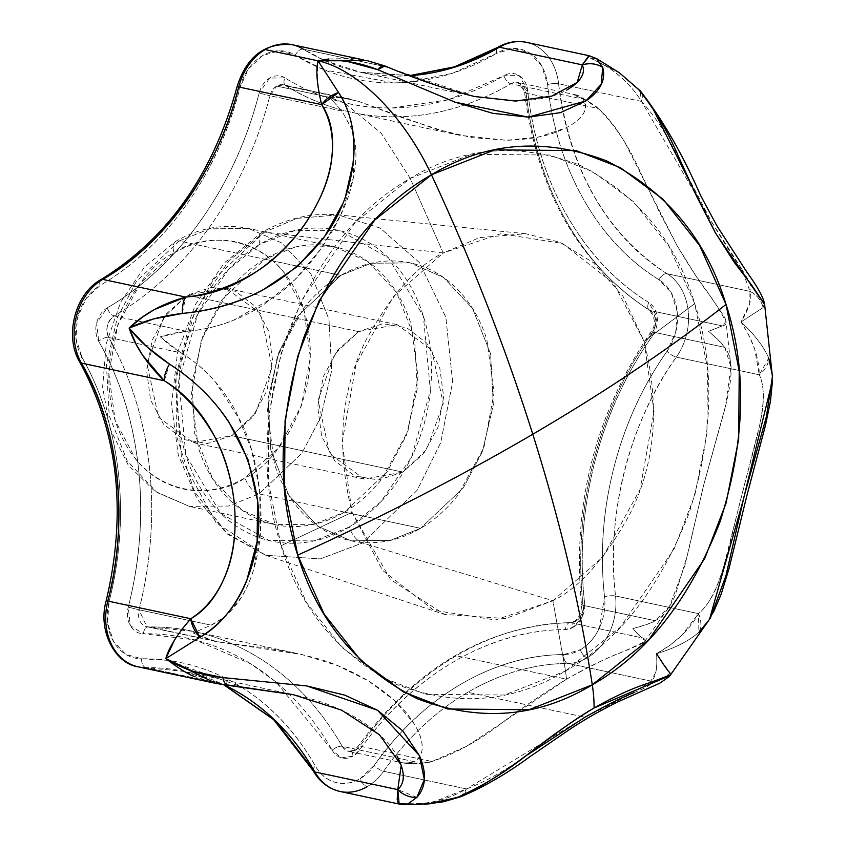 <?xml version="1.0" encoding="UTF-8"?>
<svg xmlns="http://www.w3.org/2000/svg" width="847" height="847" viewBox="0 0 847 847"><rect width="100%" height="100%" fill="white"/><g stroke="black" fill="none" stroke-linecap="round" stroke-linejoin="round"><path stroke-width="0.64" stroke-dasharray="4.24 3.18" d="M644.091 341.383L694.699 303.618C675.599 240.347 637.092 194.111 579.21 164.921C519.073 142.158 462.737 146.647 410.223 178.389L443.256 252.967L500.852 233.719L562.556 243.46L613.662 283.385L644.091 341.383C660.311 405.978 655.462 463.733 629.543 514.669C604.557 559.507 579.009 588.189 552.9 600.724L362.505 542.991A15.786 7.888 59.7 0 1 349.218 527.088L380.695 501.964L411.568 457.094L430.403 390.88L423.394 316.143L388.434 257.763L340.219 230.808L295.074 230.426L260.04 244.232A15.786 7.888 59.7 0 1 261.479 232.681A15.786 7.888 59.7 0 1 264.486 232.099L296.99 218.378L338.091 214.884L380.123 228.044L419.35 262.528L445.85 317.265L452.637 381.986L440.705 442.737L417.116 490.349L362.505 542.991L417.116 490.349L440.705 442.737L452.637 381.986L445.85 317.265L419.35 262.528L380.123 228.044L338.091 214.884L296.99 218.378L264.486 232.099L443.256 252.967L479.614 237.615L525.585 233.719L559.56 242.189L593.398 262.676L623.021 296.302L644.091 341.383L654.022 411.388L640.088 489.365L602.799 557.061L552.9 600.724L565.531 670.972L504.516 695.016L425.903 694.349L383.109 677.833L341.923 647.394L306.529 602.641L281.045 545.733L268.298 481.382L268.838 415.591L280.982 353.94L301.659 300.283L355.412 222.136L410.223 178.389L381.245 133.265L344.401 102.783L381.245 133.265L410.223 178.389C357.169 208.436 316.005 261.014 286.72 336.121C262.411 413.421 260.516 483.288 281.045 545.733L352.056 512.319L342.135 442.314L356.058 364.326L393.357 296.641L443.256 252.967L410.223 178.389L471.239 154.345L549.851 155.012L592.646 171.528L633.831 201.957L669.225 246.721L694.699 303.618L644.091 341.383M340.812 275.391L264.762 259.203L221.893 299.743L202.867 336.037L191.994 382.696L194.725 433.706L212.756 479.042L241.946 510.138L275.042 524.621L314.099 524.261L344.507 512.117L420.557 528.316L390.149 540.45L351.092 540.82L317.996 526.326L288.806 495.241L270.775 449.905L268.044 398.884L278.917 352.225L297.943 315.931L340.812 275.391L371.208 263.248L410.266 262.888L443.362 277.382L472.552 308.467L490.582 353.802L493.314 404.813L482.451 451.472L463.415 487.766L420.557 528.316L344.507 512.117C330.415 520.365 315.857 525.076 300.823 526.283C285.788 527.48 271.432 525.055 257.732 519.031C244.031 512.996 232.046 503.817 221.776 491.482C211.506 479.137 203.725 464.59 198.431 447.819L191.263 394.691L201.342 340.187L227.155 292.607C238.145 278.578 250.67 267.44 264.762 259.203C278.843 250.956 293.401 246.233 308.435 245.037C323.469 243.841 337.826 246.255 351.526 252.29C365.226 258.314 377.211 267.504 387.481 279.838C397.762 292.173 405.544 306.73 410.827 323.501L418.005 376.629L407.915 431.123L382.103 478.703C371.124 492.742 358.588 503.88 344.507 512.117L387.365 471.578L406.401 435.284L417.264 388.625L414.532 337.604L396.502 292.268L367.312 261.183L334.216 246.689L295.158 247.059L264.762 259.203L340.812 275.391C326.72 283.639 314.195 294.777 303.205 308.806L277.393 356.386L267.313 410.88L274.481 464.008C279.775 480.778 287.557 495.336 297.826 507.671C308.096 520.016 320.081 529.195 333.782 535.219C347.482 541.254 361.849 543.668 376.873 542.472C391.907 541.275 406.465 536.553 420.557 528.316C434.638 520.069 447.174 508.931 458.153 494.902L483.965 447.322L494.055 392.817L486.877 339.689C481.594 322.929 473.812 308.372 463.531 296.027C453.261 283.692 441.276 274.513 427.576 268.478C413.887 262.454 399.519 260.029 384.485 261.236C369.451 262.432 354.893 267.154 340.812 275.391L371.208 263.248L410.266 262.888L443.362 277.382L472.552 308.467L490.582 353.802L493.314 404.813L482.451 451.472L463.415 487.766L420.557 528.316L258.949 493.896A15.786 7.888 59.7 0 1 245.005 477.824C274.047 466.178 328.911 394.12 303.967 310.161C276.44 227.716 200.316 232.332 174.122 253.009A15.786 7.888 59.7 0 1 175.551 241.469A15.786 7.888 59.7 0 1 179.204 240.982L209.601 228.838L248.658 228.478L281.755 242.962L310.944 274.057L328.975 319.393L331.706 370.404L320.844 417.063L301.807 453.357L258.949 493.896L301.807 453.357L320.844 417.063L331.706 370.404L328.975 319.393L310.944 274.057L281.755 242.962L248.658 228.478L209.601 228.838L179.204 240.982L340.812 275.391L179.204 240.982L136.335 281.522L117.309 317.816L106.436 364.475L109.178 415.496L127.198 460.832L156.388 491.916L189.484 506.411L228.542 506.04L258.949 493.896L420.557 528.316L390.149 540.45L351.092 540.82L317.996 526.326L288.806 495.241L270.775 449.905L268.044 398.884L278.917 352.225L297.943 315.931L340.812 275.391C326.72 283.639 314.195 294.777 303.205 308.806L277.393 356.386L267.313 410.88L274.481 464.008C279.775 480.778 287.557 495.336 297.826 507.671C308.096 520.016 320.081 529.195 333.782 535.219C347.482 541.254 361.849 543.668 376.873 542.472C391.907 541.275 406.465 536.553 420.557 528.316C434.638 520.069 447.174 508.931 458.153 494.902L483.965 447.322L494.055 392.817L486.877 339.689C481.594 322.929 473.812 308.372 463.531 296.027C453.261 283.692 441.276 274.513 427.576 268.478C413.887 262.454 399.519 260.029 384.485 261.236C369.451 262.432 354.893 267.154 340.812 275.391M422.219 763.179L431.959 761.495C455.845 753.491 479.116 740.659 501.763 723.01L566.505 679.209L456.3 655.747A325.216 256.27 102 0 0 359.869 746.143L431.959 761.495L466.665 746.26L501.763 723.01C520.153 709.13 541.731 694.529 566.505 679.209C587.818 667.034 607.108 657.717 624.355 651.279L644.683 641.581L642.884 638.035L570.804 622.683A14.208 11.191 102 0 0 575.801 621.243A7.898 3.949 -120.3 0 0 573.98 621.486A7.898 3.949 -120.3 0 0 573.271 627.256A22.107 17.416 -78 0 1 565.489 629.501A7.898 4.786 89.4 0 1 570.105 622.619A7.898 4.786 89.4 0 1 570.804 622.683L575.801 621.243C581.211 617.219 583.625 611.915 583.054 605.351L655.144 620.703L669.543 606.251L684.916 565.457L703.624 485.215L725.371 406.56L730.972 366.995L724.736 347.344C722.745 344.083 717.356 338.736 708.558 331.315L722.353 325.904L725.985 321.32L713.502 300.6L695.747 275.593L676.912 245.376L659.019 211.274L641.327 174.164C629.247 146.605 614.88 124.721 598.204 108.501L585.012 99.745L573.567 94.906L578.565 95.616L582.98 99.099C588.983 109.242 583.329 118.824 566.018 127.855L538.618 137.002L506.538 140.274L472.234 137.648L435.517 129.083L358.577 101.344L283.639 84.848L276.694 86.098L329.557 97.352L344.094 97.966L358.577 101.344L341.754 97.733M341.733 97.733L329.557 97.352L344.316 102.741L329.557 97.352L276.694 86.098L269.886 95.722A325.216 256.27 -78 0 1 114.207 315.931L137.468 320.886L114.207 315.931C107.135 321.627 105.303 328.805 108.734 337.455A325.216 256.27 -78 0 1 139.003 609.798L189.156 620.48L139.003 609.798L146.827 626.727L220.866 642.27L215.36 641.317L193.19 632.963C206.382 639.114 215.604 642.217 220.866 642.27L302.019 654.572L337.858 665.678L368.932 681.232L395.073 701.009L414.374 724.037C424.908 742.088 424.876 754.635 414.289 761.665L342.209 746.323A14.208 11.191 102 0 0 348.689 751.342A14.208 11.191 102 0 0 355.655 750.093A7.898 3.949 -120.3 0 0 353.834 750.336A7.898 3.949 -120.3 0 0 353.125 756.106A22.107 17.416 -78 0 1 332.193 750.241A7.898 3.642 150.3 0 1 342.209 746.323L348.71 751.342L355.655 750.093L359.869 746.143L431.959 761.495C426.888 763.422 417.412 763.856 403.521 762.798L422.187 763.179M313.263 770.939A7.898 3.642 150.3 0 1 313.242 770.897A7.898 3.642 150.3 0 1 315.37 766.016A47.358 37.321 102 0 0 360.208 778.584A7.898 3.949 -120.3 0 0 367.175 786.63A55.256 43.536 102 0 0 383.564 771.268L424.336 779.949L383.564 771.268A7.898 2.329 35.3 0 1 374.258 765.423C398.768 730.749 427.629 703.688 460.853 684.249C494.066 664.8 528.337 654.9 563.678 654.551A47.358 37.321 102 0 0 580.354 649.734A7.898 3.949 -120.3 0 0 587.32 657.77A55.256 43.536 -78 0 1 567.871 663.392A7.898 4.786 89.4 0 1 563.678 654.551L580.354 649.734C588.612 644.906 595.007 637.526 599.528 627.616L604.536 596.764C599.761 553.874 602.863 510.91 613.821 467.862C624.779 424.813 642.513 385.957 667.034 351.272L675.662 332.373L677.166 311.463L671.258 292.702L659.093 279.806C628.633 261.003 603.625 234.481 584.07 200.252C564.526 166.012 552.36 127.452 547.596 84.562L541.688 65.801L529.523 52.895L513.515 48.417L496.84 53.223L452.573 73.287L407.089 82.35M275.826 681.867L250.691 663.804L195.286 639.94L143.461 633.736L130.311 625.615L128.257 607.108C140.168 560.343 143.524 513.653 138.347 467.057C133.17 420.461 119.956 378.567 98.718 341.373L96.664 322.855L107.241 307.895A7.898 3.949 -120.3 0 0 114.207 315.931A325.216 256.27 102 0 0 269.886 95.722L341.976 111.063L329.557 97.352L341.976 111.063L352.574 130.417M352.924 131.581L353.517 177.319L340.96 214.535L320.801 249.06L294.894 279.669L262.919 305.269C238.589 320.558 213.042 329.229 186.298 331.283L172.439 333.326L160.274 336.81L169.474 344.973L180.813 352.797C203.026 365.872 221.427 385.523 236.027 411.727L251.623 449.821L259.553 489.799L260.558 530.381L253.518 570.052C245.037 597.368 230.892 615.737 211.094 625.15L189.156 620.48L211.094 625.15L193.19 632.963L211.094 625.15L224.159 617.262M414.289 761.665L407.418 763.634L403.521 762.798L405.427 763.422L414.289 761.665L342.209 746.323A325.216 256.27 102 0 0 193.995 631.513A325.216 256.27 102 0 0 148.776 626.918L220.866 642.27L267.207 648.156L295.635 653.153L312.871 657.336C330.976 661.899 349.663 669.861 368.932 681.232C386.412 692.454 399.35 703.571 407.735 714.593C415.941 725.212 420.631 734.529 421.806 742.544C423.161 752.02 420.663 758.393 414.289 761.665M566.505 679.209L565.531 670.972C618.585 640.914 659.749 588.337 689.034 513.229C713.343 435.93 715.228 366.063 694.699 303.618L707.457 367.969L706.917 433.759L694.762 495.41L674.096 549.078L620.332 627.225L565.531 670.972L552.9 600.724L495.304 619.983L433.59 610.232L382.495 570.317L352.056 512.319L281.045 545.733C300.156 609.004 338.652 655.239 396.534 684.429C456.681 707.192 513.007 702.714 565.531 670.972L566.505 679.209C591.788 665.234 611.079 655.927 624.355 651.279L642.259 643.487C645.933 641.423 646.145 639.601 642.884 638.035C641.878 637.844 638.543 634.678 632.889 628.548C644.535 625.562 651.957 622.937 655.144 620.703C652.539 622.566 645.118 625.181 632.889 628.548C638.352 634.742 641.687 637.907 642.884 638.035L570.804 622.683A325.216 256.27 102 0 0 456.3 655.747L566.505 679.209M633.694 692.719C647.976 687.118 653.683 683.233 650.803 681.052L567.871 663.392C533.504 663.868 500.154 673.503 467.819 692.285L580.576 716.287L467.819 692.285C435.559 711.311 407.481 737.631 383.564 771.268A55.256 43.536 -78 0 1 367.175 786.63A7.898 3.949 59.7 0 1 360.208 778.584L374.258 765.423A292.056 230.14 -78 0 1 563.678 654.551A7.898 4.786 -90.6 0 0 567.871 663.392A55.256 43.536 102 0 0 587.32 657.77A55.256 43.536 102 0 0 615.536 595.97L698.468 613.63L681.877 635.292L670.168 645.107L656.573 653.672C674.593 648.283 688.706 641.147 698.913 632.286L710.347 618.088M580.671 716.308L584.981 717.229L580.671 716.308M320.547 100.37L317.233 79.11L318.038 60.825M772.4 376.534L768.727 358.09C763.708 346.55 754.486 334.491 741.04 321.934L763.115 307.599L764.396 303.491M619.379 72.789L590.37 58.094L596.542 58.549M670.506 674.89L670.062 673.111L656.573 653.672L656.88 663.9L655.853 672.105L650.803 681.052L567.871 663.392A284.168 223.926 102 0 0 467.819 692.285A284.168 223.926 102 0 0 383.564 771.268A7.898 2.329 -144.7 0 1 374.258 765.423A47.358 37.321 102 0 1 360.208 778.584C351.95 783.422 343.628 784.661 335.243 782.31C326.847 779.96 320.23 774.529 315.37 766.016A7.898 3.642 -29.7 0 0 313.242 770.897M345.629 196.017L342.495 204.201M408.773 803.581L407.831 803.994M404.125 804.639L400.589 803.496L422.071 804.406L400.589 803.496L399.244 804.057M430.488 803.761L437.867 802.702M137.532 666.695A55.256 43.536 102 0 0 145.843 667.627L228.775 685.287L215.805 683.37L195.096 676.732M174.344 640.385L181.279 630.073M463.944 794.655A23.684 12.059 69 0 0 466.496 788.928L424.389 779.96L466.496 788.928L435.072 801.336C428.963 803.39 417.476 804.11 400.589 803.496C424.178 805.571 446.147 800.711 466.496 788.928C485.363 781.739 505.701 770.389 527.501 754.878M397.561 801.717L397.201 799.547M341.214 791.691A55.256 43.536 102 0 0 367.175 786.63M323.999 69.835L295.307 55.246A292.056 230.14 -78 0 0 496.84 53.223A7.898 3.949 59.7 0 1 497.549 47.453A7.898 3.949 -120.3 0 0 496.84 53.223A47.358 37.321 102 0 1 547.596 84.562A292.056 230.14 -78 0 0 659.093 279.806A47.358 37.321 102 0 1 667.034 351.272A292.056 230.14 -78 0 0 604.536 596.764A47.358 37.321 102 0 1 580.354 649.734A7.898 3.949 59.7 0 0 587.32 657.77A55.256 43.536 -78 0 0 615.536 595.97A7.898 1.885 -6.3 0 0 604.536 596.764A7.898 1.885 173.7 0 1 615.536 595.97A284.168 223.926 102 0 1 676.34 357.116A7.898 2.329 35.3 0 1 667.034 351.272A7.898 2.329 -144.7 0 0 676.34 357.116C629.861 420.652 605.446 516.575 615.536 595.97L698.468 613.63C709.161 604.79 717.727 588.506 724.153 564.78L759.187 427.163C764.714 403.945 764.746 386.476 759.272 374.776L676.34 357.116A55.256 43.536 -78 0 0 667.076 273.74A7.898 4.68 -58.3 0 0 659.093 279.806A7.898 4.68 121.7 0 1 667.076 273.74A284.168 223.926 102 0 1 558.597 83.768A7.898 1.885 -6.3 0 0 547.596 84.562A7.898 1.885 173.7 0 1 558.597 83.768A55.256 43.536 102 0 0 527.12 42.509A55.256 43.536 -78 0 1 558.597 83.768L596.214 91.783L558.597 83.768C569.936 170.353 606.103 233.677 667.076 273.74L750.008 291.4L749.669 303.65L741.04 321.934L748.992 335.497L754.73 349.176L759.272 374.776L676.34 357.116A55.256 43.536 102 0 0 667.076 273.74L750.008 291.4L750.728 283.957L741.665 268.986M596.637 58.602L590.37 58.094C612.317 67.559 629.374 82 641.528 101.428L596.32 91.804L641.528 101.428A23.684 12.769 137.7 0 0 640.343 90.936M328.932 58.962L352.5 58.475L366.529 60.529L386.232 66.839L303.3 49.179A55.256 43.536 102 0 0 292.077 44.679M184.36 671.427L145.843 667.627A284.168 223.926 102 0 1 185.355 671.639A284.168 223.926 102 0 1 224.053 684.842L184.402 671.438M382.431 66.034L303.3 49.179A7.898 4.68 -58.3 0 0 295.307 55.246L279.309 50.756L262.634 55.574L248.584 68.745L239.955 87.643C228.997 130.692 211.263 169.559 186.753 204.233C162.232 238.907 133.371 265.969 100.147 285.407L86.108 298.578L77.479 317.477L75.976 338.387L81.884 357.148C101.439 391.378 113.593 429.937 118.368 472.827C123.133 515.717 120.03 558.681 109.072 601.73L107.569 622.63L113.487 641.391L125.652 654.297L141.65 658.786A7.898 4.786 -90.6 0 0 145.843 667.627L226.498 684.799M223.777 684.81L184.72 671.502L299.732 696.054C320.05 700.395 339.827 708.208 359.033 719.495C377.826 731.66 390.52 743.878 397.116 756.159M741.612 268.912C733.904 258.208 723.783 242.337 711.247 221.279L686.102 173.264M686.006 173.074L679.114 159.469C667.351 135.202 654.816 115.859 641.528 101.428C629.173 81.788 612.116 67.337 590.37 58.094L588.877 55.669M145.843 667.627A7.898 4.786 89.4 0 1 141.65 658.786A47.358 37.321 102 0 1 109.072 601.73L106.182 600.798L109.072 601.73A292.056 230.14 -78 0 0 81.884 357.148A7.898 3.642 -29.7 0 0 79.766 362.029A7.898 3.642 150.3 0 1 81.884 357.148A47.358 37.321 102 0 1 100.147 285.407A7.898 3.949 59.7 0 1 100.867 279.637A7.898 3.949 -120.3 0 0 100.147 285.407A292.056 230.14 -78 0 0 239.955 87.643L237.065 86.712L239.955 87.643A47.358 37.321 102 0 1 295.307 55.246A7.898 4.68 121.7 0 1 303.3 49.179L324.465 60.423M324.475 60.433L360.451 72.228L410.054 75.679A284.168 223.926 102 0 1 361.002 72.344A284.168 223.926 102 0 1 303.3 49.179M516.49 101.058C538.576 100.338 555.325 96.674 566.728 90.068L566.675 90.089M406.242 81.979L474.659 96.547L453.77 91.211L386.232 66.839A23.684 8.301 110.9 0 0 384.962 65.95M141.65 658.786L167.981 660.353L240.347 686.451C270.807 705.255 295.815 731.776 315.37 766.016A292.056 230.14 -78 0 0 141.65 658.786M406.994 82.36L394.003 82.921L324.062 69.867M448.571 99.724L503.923 75.711L519.179 75.552L527.617 90.333C532.795 136.928 546.008 178.823 567.246 216.027C588.485 253.221 615.653 282.03 648.749 302.464L657.187 317.233L652.455 335.814C625.817 373.495 606.547 415.718 594.636 462.483C582.736 509.248 579.369 555.939 584.546 602.535L582.217 616.934L573.271 627.256L565.489 629.501C527.088 629.882 489.852 640.639 453.759 661.761C417.677 682.883 386.306 712.285 359.679 749.966L353.125 756.106L341.468 757.843L332.193 750.241A7.898 3.642 -29.7 0 1 342.209 746.323A325.216 256.27 -78 0 0 193.995 631.513A325.216 256.27 -78 0 0 148.776 626.918A7.898 4.786 -90.6 0 0 148.077 626.854A7.898 4.786 89.4 0 1 148.776 626.918A14.208 11.191 102 0 1 146.637 626.685A14.208 11.191 102 0 1 139.003 609.798L128.257 607.108L139.003 609.798A325.216 256.27 102 0 0 108.734 337.455A14.208 11.191 102 0 1 114.207 315.931A7.898 3.949 59.7 0 1 107.241 307.895C143.323 286.773 174.694 257.372 201.321 219.691C227.959 182.02 247.229 139.797 259.14 93.022L269.717 78.062L284.973 77.903C318.07 98.337 353.813 108.352 392.203 107.971L448.55 99.724M352.617 130.724L341.976 111.063L269.886 95.722A14.208 11.191 102 0 1 276.694 86.098A14.208 11.191 102 0 1 283.385 84.795A14.208 11.191 102 0 1 286.498 86.002A7.898 4.68 121.7 0 1 285.524 85.6A7.898 4.68 -58.3 0 0 286.498 86.002A325.216 256.27 -78 0 0 352.532 112.503A325.216 256.27 -78 0 0 510.9 83.747A14.208 11.191 102 0 1 518.025 82.54A14.208 11.191 102 0 1 526.125 93.149L598.204 108.501C607.913 116.875 617.135 128.829 625.848 144.329L676.912 245.376C689.458 266.53 700.067 282.75 708.738 294.036L724.069 316.365C727.266 322.061 726.694 325.237 722.353 325.904L650.274 310.553A7.898 4.68 121.7 0 1 649.3 310.15A7.898 4.68 -58.3 0 0 650.274 310.553A325.216 256.27 -78 0 1 526.125 93.149A7.898 1.885 173.7 0 1 524.526 92.196A7.898 1.885 -6.3 0 0 526.125 93.149A325.216 256.27 102 0 0 650.274 310.553A14.208 11.191 102 0 1 652.656 331.992L724.736 347.344C730.125 354.342 732.094 364.739 730.643 378.545C729.394 390.202 726.292 404.57 721.348 421.658L703.624 485.215L687.648 554.383L675.112 595.536C669.733 608.104 663.085 616.489 655.144 620.703L583.054 605.351A7.898 1.885 173.7 0 1 581.455 604.398A7.898 1.885 -6.3 0 0 583.054 605.351A325.216 256.27 -78 0 1 652.656 331.992A7.898 2.329 -144.7 0 0 650.75 332.289A7.898 2.329 35.3 0 1 652.656 331.992C657.325 323.268 656.531 316.122 650.274 310.553L722.353 325.904L708.558 331.315L717.811 339.478L724.736 347.344L652.656 331.992A325.216 256.27 102 0 0 583.054 605.351A14.208 11.191 102 0 1 575.801 621.243A7.898 3.949 59.7 0 0 573.98 621.486A7.898 3.949 59.7 0 0 573.271 627.256A22.107 17.416 -78 0 0 584.546 602.535A7.898 1.885 -6.3 0 0 581.455 604.398A7.898 1.885 173.7 0 1 584.546 602.535A317.318 250.045 102 0 1 652.455 335.814A7.898 2.329 35.3 0 1 650.75 332.289A7.898 2.329 -144.7 0 0 652.455 335.814A22.107 17.416 -78 0 0 648.749 302.464A7.898 4.68 -58.3 0 0 649.3 310.15A7.898 4.68 121.7 0 1 648.749 302.464A317.318 250.045 102 0 1 527.617 90.333A7.898 1.885 -6.3 0 0 524.526 92.196A7.898 1.885 173.7 0 1 527.617 90.333A22.107 17.416 -78 0 0 503.923 75.711A7.898 3.949 -120.3 0 0 510.9 83.747L582.98 99.099C587.045 103.885 586.653 109.485 581.804 115.912C577.622 121.407 569.978 126.468 558.861 131.073C546.146 136.536 528.708 139.607 506.538 140.274L459.498 135.287L450.509 133.212L404.379 118.495L358.577 101.344L286.498 86.002A325.216 256.27 102 0 0 352.532 112.503A325.216 256.27 102 0 0 510.9 83.747L582.98 99.099L576.796 95.044L573.567 94.906C585.986 99.83 594.192 104.361 598.204 108.501L526.125 93.149L517.845 82.498L510.9 83.747A7.898 3.949 59.7 0 1 503.923 75.711A317.318 250.045 102 0 1 284.973 77.903A7.898 4.68 -58.3 0 0 285.524 85.6A7.898 4.68 121.7 0 1 284.973 77.903A22.107 17.416 -78 0 0 259.14 93.022L269.886 95.722L259.14 93.022A317.318 250.045 102 0 1 107.241 307.895A22.107 17.416 -78 0 0 98.718 341.373A7.898 3.642 150.3 0 1 108.734 337.455A7.898 3.642 -29.7 0 0 98.718 341.373A317.318 250.045 102 0 1 128.257 607.108A22.107 17.416 -78 0 0 143.461 633.736A7.898 4.786 89.4 0 1 148.077 626.854A7.898 4.786 -90.6 0 0 143.461 633.736A317.318 250.045 102 0 1 332.193 750.241L275.878 681.909M224.36 617.103L240.739 598.226C248.182 586.802 253.74 572.233 257.435 554.52C261.31 536.289 262.019 514.722 259.553 489.799C256.207 463.044 250.161 440.588 241.395 422.42L215.424 381.986C204 369.165 192.47 359.435 180.813 352.797L135.7 343.194L180.813 352.797L160.274 336.81L186.298 331.283L137.553 320.907L186.298 331.283C200.453 330.499 216.006 326.91 232.978 320.505L276.471 295.772C291.612 284.476 306.381 268.901 320.801 249.06C335.888 227.06 345.915 206.774 350.87 188.214C355.317 172.036 356.831 157.669 355.433 145.112L352.977 131.952M108.734 337.455L135.626 343.173L108.734 337.455M353.125 756.106A7.898 3.949 59.7 0 1 353.834 750.336A7.898 3.949 59.7 0 1 355.655 750.093A14.208 11.191 102 0 0 359.869 746.143A7.898 2.329 -144.7 0 0 357.974 746.44A7.898 2.329 -144.7 0 0 359.679 749.966A22.107 17.416 -78 0 1 353.125 756.106M359.679 749.966A7.898 2.329 35.3 0 1 357.974 746.44A7.898 2.329 35.3 0 1 359.869 746.143A325.216 256.27 -78 0 1 456.3 655.747A325.216 256.27 -78 0 1 570.804 622.683A7.898 4.786 -90.6 0 0 570.105 622.619A7.898 4.786 -90.6 0 0 565.489 629.501A317.318 250.045 102 0 0 359.679 749.966M443.256 252.967L264.486 232.099L213.645 279.319L190.543 321.14L176.038 375.221L176.409 435.654L194.45 491.715L226.752 533.028L265.619 555.251L320.335 558.893L362.505 542.991L552.9 600.724L505.733 618.511L444.527 614.435L390.605 579.613L352.056 512.319C335.836 447.724 340.685 389.959 366.603 339.022C391.589 294.184 417.137 265.503 443.256 252.967M194.577 311.929L229.061 260.59L264.486 232.099A15.786 7.888 -120.3 0 0 261.479 232.681A15.786 7.888 -120.3 0 0 260.04 244.232L228.563 269.357L197.7 314.226L178.855 380.441L185.864 455.178L220.823 513.547L269.039 540.513L314.184 540.894L349.218 527.088A15.786 7.888 -120.3 0 0 362.505 542.991L320.335 558.893L265.619 555.251L216.038 522.631L181.586 459.413L175.297 381.351L194.577 311.94M260.04 244.232C244.285 253.444 230.268 265.905 217.986 281.596C205.694 297.297 196.07 315.031 189.114 334.809C182.158 354.586 178.399 374.903 177.838 395.761C177.277 416.618 179.945 436.417 185.864 455.178C191.771 473.928 200.474 490.201 211.972 504.007C223.46 517.803 236.864 528.073 252.184 534.817C267.493 541.561 283.565 544.261 300.378 542.927C317.191 541.582 333.474 536.299 349.218 527.088C364.972 517.866 378.99 505.415 391.282 489.714C403.564 474.024 413.188 456.289 420.144 436.512C427.1 416.724 430.858 396.407 431.419 375.56C431.981 354.702 429.313 334.893 423.394 316.143C417.486 297.392 408.783 281.109 397.285 267.313C385.798 253.518 372.394 243.248 357.074 236.504C341.765 229.759 325.693 227.06 308.88 228.394C292.067 229.738 275.783 235.011 260.04 244.232M474.129 96.431L367.069 60.613M763.115 307.599L741.04 321.934C749.489 307.885 752.475 297.699 750.008 291.4C756.794 294.841 761.157 300.251 763.115 307.599A23.684 23.271 50.8 0 0 750.008 291.4L741.612 268.912L711.247 221.279L641.528 101.428L639.993 90.576M698.913 632.286C688.632 641.19 674.519 648.326 656.573 653.672C676.097 642.757 690.061 629.416 698.468 613.63L698.913 632.286A23.684 18.803 48 0 0 698.468 613.63C721.612 594.965 729.447 541.847 741.728 495.506C752.898 449.058 771.426 399.773 759.272 374.776A23.684 19.502 157.7 0 0 768.727 358.09L759.272 374.776C759.177 357.953 753.089 340.335 741.04 321.934C754.433 334.427 763.666 346.476 768.727 358.09M460.779 796.72L466.496 788.928L584.981 717.229L633.694 692.719L650.803 681.052A23.684 23.441 142.9 0 0 670.062 673.111L663.752 678.087M227.822 685.329A23.684 8.121 96.4 0 0 228.775 685.287L292.66 694.487M384.993 65.96L386.232 66.839M638.585 89.528L640.258 90.873M590.37 58.094L619.019 72.546M663.73 678.108L655.451 680.861M655.44 680.861L650.803 681.052C655.642 678.098 657.568 668.971 656.573 653.672M427.947 804.015L424.601 804.279M416.883 797.366L397.794 789.616M399.149 804.047L400.589 803.496L404.464 804.639M214.323 683.063L228.775 685.287L227.885 685.329L222.856 677.621M164.318 380.748L169.474 364.104M182.38 313.422L185.62 297.053M358.525 331.601L187.42 295.158L163.598 317.689L146.986 363.776L158.527 417.296L193.127 442.621L231.718 435.676L402.833 472.107L364.242 479.053L329.642 453.738L318.101 400.208L334.713 354.12L358.525 331.601L382.791 323.734L406.729 327.757L426.708 343.067L439.678 367.323L443.669 396.83L438.058 427.11L423.722 453.547L402.833 472.107L378.567 479.974L354.628 475.95L334.65 460.641L321.68 436.385L317.699 406.867L323.3 376.587L337.635 350.16L358.525 331.601L397.116 324.645L431.716 349.97L443.256 403.5L426.644 449.588L402.833 472.107L231.718 435.676L252.607 417.105L266.943 390.679L272.554 360.399L268.563 330.881L255.593 306.625L235.625 291.326L211.676 287.292L187.42 295.158L166.52 313.729L152.185 340.155L146.584 370.435L150.565 399.953L163.535 424.209L183.513 439.508L207.451 443.542L231.718 435.676L255.529 413.145L272.141 367.058L260.611 313.538L226.001 288.213L187.42 295.158L358.525 331.601M174.122 253.009C186.647 245.683 199.585 241.49 212.946 240.421C226.308 239.352 239.076 241.501 251.252 246.869C263.428 252.226 274.079 260.389 283.216 271.358L303.967 310.161L310.341 357.392L301.373 405.829L278.43 448.127L245.005 477.824C232.491 485.151 219.553 489.344 206.192 490.413C192.82 491.472 180.051 489.333 167.875 483.965C155.7 478.608 145.049 470.445 135.922 459.476L115.171 420.663L108.797 373.442L117.754 325.004L140.697 282.707L174.122 253.009C145.091 264.656 90.227 336.714 115.171 420.663C142.688 503.118 218.822 498.502 245.005 477.824A15.786 7.888 -120.3 0 0 258.949 493.896L228.542 506.04L189.484 506.411L156.388 491.916L127.198 460.832L109.178 415.496L106.436 364.475L117.309 317.816L136.335 281.522L179.204 240.982A15.786 7.888 -120.3 0 0 175.551 241.469A15.786 7.888 -120.3 0 0 174.122 253.009M275.042 524.621L189.484 506.411L155.53 491.863L128.225 465.067L110.121 428.984L102.625 387.164L106.267 343.543L120.655 302.199L144.477 267.027L175.657 241.406C199.246 227.79 223.576 223.481 248.658 228.478L334.216 246.689M525.585 233.719L338.091 214.884C311.632 212.459 286.127 218.367 261.564 232.629L224.497 262.782L195.668 304.062L177.478 352.765L171.496 404.591L178.262 454.955L197.34 499.434L227.303 534.002L265.619 555.251L444.527 614.435M576.796 95.044L517.845 82.498L522.176 85.589L524.526 92.217C537.242 191.316 578.861 263.978 649.353 310.193C655.525 318.091 656.002 325.449 650.761 332.268C595.25 413.929 572.149 504.643 581.455 604.419C581.645 612.381 579.168 618.056 574.033 621.454L570.158 622.619C486.919 625.795 416.195 667.065 357.985 746.419L353.887 750.304L348.71 751.342L405.427 763.422M459.498 135.287L351.907 112.376C328.488 107.368 306.37 98.453 285.577 85.632L350.182 99.014M407.418 763.634L416.809 763.528M363.564 59.893L366.529 60.529M409.8 75.584L360.451 72.228L406.041 81.937M644.683 641.581L669.543 606.251M730.972 366.995L725.985 321.32M591.757 103.683L579.517 96.103M215.36 641.317L146.827 626.727L193.264 631.354L295.635 653.153M772.348 376.322L772.316 382.59M713.312 612.561L710.188 618.257M193.127 442.621L364.242 479.053M226.001 288.213L397.116 324.645"/><path stroke-width="1.27" d="M596.542 58.549L602.725 67.389C606.018 79.745 600.428 90.925 585.944 100.931L560.354 112.672L528.253 117.13L492.912 113.339L455.125 102.18L377.635 69.645L347.99 61.651C344.496 60.55 334.512 60.275 318.038 60.825A142.084 71.032 59.7 0 1 431.472 174.768L494.648 149.877L576.045 150.565L620.353 167.664L663 199.183L699.654 245.524L726.027 304.444C669.596 348.572 605.182 391.843 532.784 434.236C559.941 520.482 579.782 604.006 592.286 684.799C647.214 653.683 689.839 599.242 720.162 521.477C745.328 441.446 747.287 369.101 726.027 304.444L739.23 371.071L738.679 439.201L726.101 503.033L704.693 558.597L649.035 639.506L592.286 684.799A142.084 71.032 59.7 0 1 594.065 707.997C615.346 695.927 634.202 687.404 650.655 682.449L670.506 674.89L710.347 618.088L725.847 576.024L744.418 495.209L766.408 416.713L772.4 376.534L764.597 304.253L751.723 285.227L734.264 262.326L715.08 232.279L696.954 196.98L679.368 158.463C668.304 132.333 654.71 109.348 638.585 89.528L619.379 72.789L638.585 89.528A23.684 12.769 137.7 0 1 640.343 90.936M367.175 786.63A55.256 43.536 -78 0 1 340.081 791.469A55.256 43.536 -78 0 1 314.862 771.956A7.898 3.642 150.3 0 1 313.263 770.939L273.697 719.664L223.777 684.81M352.574 130.417L352.924 131.581M527.501 754.878L584.981 717.229C605.796 705.562 622.026 697.388 633.694 692.719M437.867 802.702L458.481 796.942C483.362 785.645 506.442 771.469 527.723 754.402C551.545 735.789 573.652 720.321 594.065 707.997A142.084 71.032 -120.3 0 0 592.286 684.799L529.1 709.701L447.714 709.013L403.394 691.904L360.758 660.395L324.105 614.054L297.721 555.134L284.518 488.507L285.079 420.377L297.657 356.545L319.065 300.981L374.723 220.072L431.472 174.768C471.79 261.49 505.553 347.979 532.784 434.236C460.323 476.628 381.976 516.924 297.721 555.134C317.509 620.65 357.37 668.516 417.306 698.743C479.582 722.311 537.909 717.674 592.286 684.799C579.782 604.006 559.941 520.482 532.784 434.236C605.182 391.843 669.596 348.572 726.027 304.444C706.25 238.928 666.388 191.062 606.452 160.835C544.176 137.256 485.85 141.904 431.472 174.768C376.544 205.885 333.909 260.325 303.597 338.101C278.419 418.132 276.471 490.477 297.721 555.134C381.976 516.924 460.323 476.628 532.784 434.236C505.553 347.979 471.79 261.49 431.472 174.768A142.084 71.032 -120.3 0 0 318.038 60.825L265.175 49.56A55.256 43.536 102 0 0 238.716 86.976L321.648 104.636L320.547 100.37M292.077 44.679A55.256 43.536 102 0 0 265.175 49.56L318.038 60.825L338.535 92.535C351.092 111.857 356.026 134.991 353.337 161.925L345.629 196.017M342.495 204.201L324.634 236.461L297.17 266.72L262.528 290.225C238.356 302.813 211.644 310.542 182.38 313.422L153.625 318.927L129.104 328.075L146.595 346.518L169.474 364.104C193.497 379.382 213.359 398.768 229.061 422.272L248.023 459.762L257.552 500.429L257.117 541.614L246.615 581C236.44 605.774 220.855 624.535 199.839 637.293L165.853 658.595L192.788 671.248L222.856 677.589L306.699 685.922L344.793 695.143L377.518 710.241L402.928 731.025L419.371 755.556C426.952 773.025 426.126 786.969 416.883 797.366L407.831 803.994L404.125 804.639M404.474 804.65L430.488 803.761M195.096 676.732C188.542 674.583 178.802 668.537 165.853 658.595L174.344 640.385M181.279 630.073L190.766 618.723L107.834 601.063A55.256 43.536 102 0 0 137.532 666.695A55.256 43.536 -78 0 1 107.834 601.063C129.39 521.35 118.76 425.776 81.386 363.088L164.318 380.748L142.656 355.306L136.251 344.401L129.104 328.075L142.624 317.011L154.281 309.621L185.62 297.053L102.688 279.394A55.256 43.536 102 0 0 81.386 363.088L164.318 380.748C182.476 392.309 198.484 409.599 212.364 432.616C223.439 451.282 230.67 473.939 234.037 500.588C236.62 527.448 234.481 550.486 227.621 569.713C218.95 593.482 206.657 609.819 190.766 618.723L107.834 601.063A284.168 223.926 102 0 0 81.386 363.088A55.256 43.536 -78 0 1 102.688 279.394C164.89 244.624 219.521 167.346 238.716 86.976L321.648 104.636C331.59 119.088 334.766 138.516 331.188 162.92C328.149 182.603 319.118 203.418 304.115 225.355C288.541 246.678 271.453 262.824 252.83 273.782C229.675 287.207 207.271 294.968 185.62 297.053L102.688 279.394A284.168 223.926 102 0 0 238.716 86.976A55.256 43.536 -78 0 1 265.175 49.56A55.256 43.536 -78 0 1 291.209 44.51A55.256 43.536 -78 0 1 303.3 49.179M399.244 804.057L397.561 801.717M397.201 799.547L397.794 789.616L314.862 771.956A55.256 43.536 102 0 0 341.214 791.691M474.722 96.558C445.956 89.284 416.036 79.089 384.983 65.96L367.069 60.613L318.038 60.825C315.687 70.312 316.894 84.922 321.648 104.636L338.535 92.535A23.684 16.178 148.9 0 0 321.648 104.636C362.749 173.889 279.976 291.188 185.62 297.053A23.684 9.465 82.2 0 0 182.38 313.422C241.543 308.043 288.954 282.39 324.634 236.461C357.159 192.947 363.554 128.67 338.535 92.535L318.038 60.825C337.985 58.909 357.858 61.852 377.635 69.645L384.972 65.96A23.684 8.301 110.9 0 0 377.635 69.645L455.125 102.18L528.253 117.13L585.944 100.931L601.201 84.372L602.725 67.389A23.684 22.096 162.1 0 0 582.312 64.87L499.381 47.21A7.898 3.949 -120.3 0 0 497.549 47.453A7.898 3.949 59.7 0 1 499.381 47.21A284.168 223.926 102 0 1 410.054 75.679L455.993 66.744L499.381 47.21A55.256 43.536 -78 0 1 527.12 42.509A55.256 43.536 102 0 0 499.381 47.21L582.312 64.87L589.353 55.87M318.038 60.825L328.932 58.962M313.242 770.897A7.898 3.642 -29.7 0 0 314.862 771.956L275.391 720.702L224.053 684.842A284.168 223.926 102 0 1 314.862 771.956L397.794 789.616A23.684 21.609 42.2 0 0 416.883 797.366L424.358 779.515L419.371 755.556L377.518 710.241L306.699 685.922L222.856 677.589A23.684 8.121 96.4 0 0 227.822 685.329L293.761 694.731M226.498 684.799L293.454 694.656M397.116 756.159C405.131 771.458 405.353 782.607 397.794 789.616L399.149 804.047L404.464 804.639L407.809 804.004L416.883 797.366M474.129 96.431L515.431 101.058L551.778 96.124L577.199 82.434L582.312 64.87C589.65 62.763 596.457 63.599 602.725 67.389L596.637 58.602L588.877 55.669L582.312 64.87C585.923 73.329 580.735 81.725 566.728 90.068M516.49 101.058L474.659 96.547M386.232 66.839L382.431 66.034M352.617 130.724L352.977 131.952M214.323 683.063L138.283 666.875C115.51 663.857 97.469 631.216 106.182 600.798L107.834 601.063L106.182 600.798C127.039 512.393 118.241 432.817 79.787 362.071C64.107 336.428 74.949 293.75 100.92 279.616C167.738 238.515 213.126 174.217 237.065 86.712L238.716 86.976L237.065 86.712C246.625 56.484 264.995 42.477 292.183 44.7L363.564 59.893M100.867 279.637A7.898 3.949 59.7 0 1 102.688 279.394A7.898 3.949 -120.3 0 0 100.867 279.637M79.766 362.029A7.898 3.642 -29.7 0 0 81.386 363.088A7.898 3.642 150.3 0 1 79.766 362.029M145.843 667.627A55.256 43.536 -78 0 1 137.51 666.695M652.592 108.003L715.736 233.444L764.576 304.56M768.727 358.09L772.337 374.967M772.39 380.832L742.988 500.958L709.5 619.348L698.913 632.286M668.707 676.118L594.065 707.997C551.905 731.988 504.134 778.509 458.481 796.942A23.684 12.059 69 0 0 461.329 796.529A23.684 12.059 69 0 0 463.944 794.655M292.66 694.487L341.585 710.157L379.371 734.698L401.213 765.074L397.794 789.616M164.318 380.748C244.677 429.133 260.918 574.097 190.766 618.723A23.684 15.394 57.5 0 0 199.839 637.293C239.669 615.621 264.931 554.626 257.552 500.429C248.573 441.573 219.214 396.131 169.474 364.104A23.684 9.952 124.9 0 0 164.318 380.748C146.955 364.009 135.213 346.455 129.104 328.075C143.905 320.822 161.661 315.931 182.38 313.422M619.019 72.546L596.659 58.612M656.573 653.672C663.233 664.281 667.732 670.76 670.062 673.111M461.234 796.551L427.947 804.015M222.856 677.621L222.856 677.589C201.618 675.43 182.613 669.098 165.853 658.595L215.805 683.381L227.885 685.329M199.839 637.293L190.766 618.723C177.002 634.572 168.691 647.86 165.853 658.595L199.839 637.293M169.474 364.104C152.333 352.564 138.876 340.558 129.104 328.075C143.471 314.046 162.306 303.702 185.62 297.053M399.117 804.047L340.166 791.49C328.636 788.79 319.668 781.94 313.263 770.939M588.877 55.658L526.389 42.35C516.469 40.381 506.877 42.075 497.602 47.432L454.331 66.881L409.8 75.584M640.321 90.915C662.492 119.363 682.544 154.143 700.48 195.255L716.954 225.916L747.022 272.342C757.705 286.995 763.549 297.625 764.555 304.232M772.316 382.59L770.484 400.98L765.455 425.459L746.578 496.797L728.96 568.792L721.221 594.065L713.312 612.561M670.464 674.879C671.195 675.144 667.542 677.96 659.506 683.328L617.135 702.216C598.554 711.459 581.974 721.03 567.405 730.95L529.788 756.763C507.226 773.438 484.389 786.704 461.297 796.54M640.258 90.873L619.39 72.8M424.601 804.279L443.637 801.728L460.779 796.72"/></g></svg>
